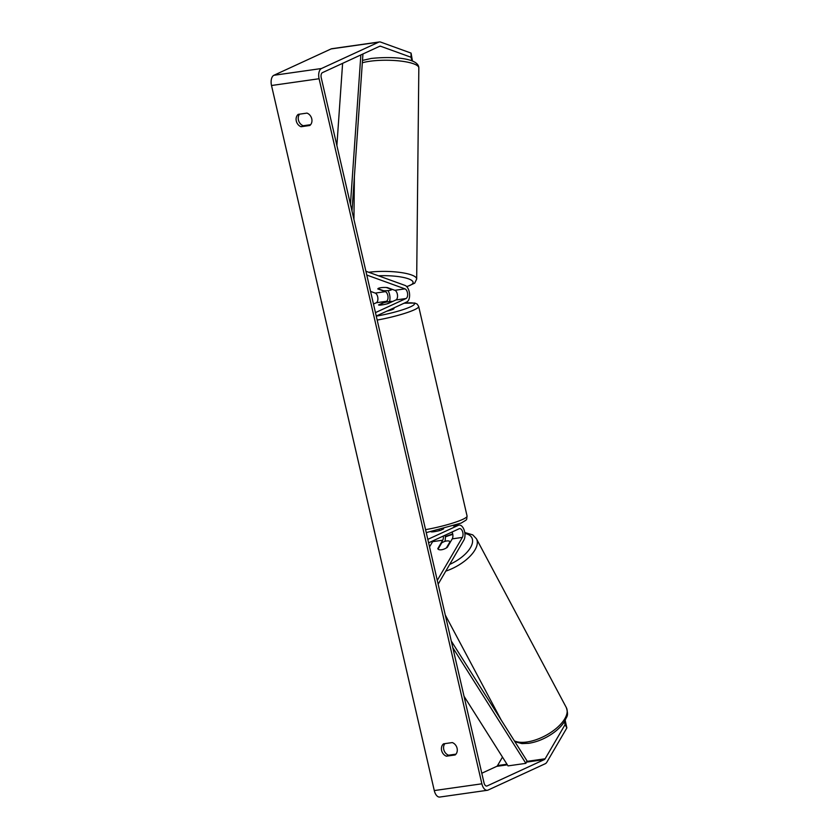 <?xml version="1.0" encoding="UTF-8"?>
<svg xmlns="http://www.w3.org/2000/svg" width="839" height="839" viewBox="0 0 839 839"><rect width="100%" height="100%" fill="white"/><g stroke="black" fill="none" stroke-linecap="round" stroke-linejoin="round"><path stroke-width="1.26" d="M452.032 532.02A4.982 2.674 -98.1 0 1 452.242 538.858L447.292 547.332A7.121 3.366 152 0 1 441.503 549.765A7.121 3.366 152 0 1 437.79 548.716A7.121 3.366 152 0 1 437.769 548.685L437.811 548.748M438.157 584.175L463.831 540.18A8.537 4.573 81.9 0 0 464.271 530.447A8.537 4.573 81.9 0 0 459.09 525.088A8.537 4.573 81.9 0 0 458.388 525.298L427.817 539.383M437.276 580.389L462.352 537.411A4.982 2.674 81.9 0 0 462.614 531.737A4.982 2.674 81.9 0 0 459.594 528.612A4.982 2.674 81.9 0 0 459.185 528.727L428.603 542.823M429.547 546.892L432.609 541.648A4.982 2.674 81.9 0 0 432.976 540.809M430.984 531.769A7.121 0.954 -13 0 0 440.423 530.353L443.611 528.885M444.869 541.396A8.537 4.573 81.9 0 0 445.11 535.209M437.769 548.685L442.719 540.211A4.982 2.674 81.9 0 0 443.317 536.037M387.324 287.578A7.121 1.647 -179.4 0 0 381 287.683A7.121 1.647 -179.4 0 0 377.802 288.931L385.342 291.657A4.982 2.674 -98.1 0 1 387.975 296.419A4.982 2.674 -98.1 0 1 386.401 301.316L378.546 304.935A7.121 0.954 -13 0 0 388.069 303.582L395.924 299.963A4.982 2.674 81.9 0 0 397.487 295.066A4.982 2.674 81.9 0 0 394.854 290.304L387.324 287.578M365.909 271.249L405.006 285.407A8.537 4.573 -98.1 0 1 409.516 293.566A8.537 4.573 -98.1 0 1 406.821 301.956L376.25 316.041M366.79 275.045L404.975 288.868A4.982 2.674 -98.1 0 1 407.597 293.629A4.982 2.674 -98.1 0 1 406.034 298.527L375.463 312.611M370.565 291.406L375.232 293.094A4.982 2.674 -98.1 0 1 377.854 297.855A4.982 2.674 -98.1 0 1 376.292 302.753L373.481 304.043M388.006 290.609A8.537 4.573 -98.1 0 1 389.495 301.558M391.855 289.518L386.276 287.494A7.121 1.647 -179.4 0 0 381 287.683A7.121 1.647 -179.4 0 0 377.949 288.679L383.528 290.703A7.121 1.647 -179.4 0 0 388.814 290.514A7.121 1.647 -179.4 0 0 391.855 289.518L391.865 289.214M306.98 113.108A7.121 5.936 65.3 0 1 311.762 118.823A7.121 5.936 65.3 0 1 309.832 125.483L301.075 126.731A7.121 5.936 65.3 0 1 296.293 121.015A7.121 5.936 65.3 0 1 298.223 114.356L306.98 113.108M457.087 748.294A7.121 5.936 -114.7 0 0 452.305 742.578L443.548 743.826A7.121 5.936 -114.7 0 0 441.618 750.486A7.121 5.936 -114.7 0 0 446.4 756.201L455.158 754.953A7.121 5.936 -114.7 0 0 457.087 748.294M444.89 743.637A7.121 5.936 -114.7 0 0 448.54 755.205L455.955 754.156M565.192 720.418L566.86 727.906L565.098 724.581L545.14 758.781A4.268 2.286 -98.1 0 1 544.322 759.589L487.102 785.954A4.268 2.286 -98.1 0 1 486.756 786.059A4.268 2.286 -98.1 0 1 484.009 782.818L321.232 77.754A4.268 2.286 -98.1 0 1 322.428 72.647L379.637 46.281A4.268 2.286 -98.1 0 1 379.994 46.176A4.268 2.286 -98.1 0 1 380.633 46.25L411.026 57.251L411.068 53.098L412.463 61.09M310.629 124.686L303.215 125.735A7.121 5.936 65.3 0 1 299.565 114.167M566.86 727.906L546.902 762.106A8.537 4.573 -98.1 0 1 545.277 763.71L488.057 790.076A8.537 4.573 -98.1 0 1 487.354 790.286A8.537 4.573 -98.1 0 1 481.869 783.804L319.093 78.74A8.537 4.573 -98.1 0 1 321.473 68.515L378.693 42.16A8.537 4.573 -98.1 0 1 379.385 41.95A8.537 4.573 -98.1 0 1 380.675 42.097L411.068 53.098M487.354 790.286L439.772 797.05A8.537 4.573 -98.1 0 1 434.277 790.569L271.511 85.505A8.537 4.573 -98.1 0 1 273.881 75.29L331.101 48.924A8.537 4.573 -98.1 0 1 331.804 48.714L379.385 41.95M411.928 60.89L411.026 57.251M502.477 757.103L497.548 765.556A4.268 2.286 -98.1 0 1 496.73 766.353L481.806 773.233M565.098 724.581L564.448 721.676M448.54 755.205L446.4 756.201M303.215 125.735L301.075 126.731M450.071 541.648L446.4 547.919A7.121 3.366 152 0 1 441.503 549.765A7.121 3.366 152 0 1 438.073 549.105L441.733 542.833A7.121 3.366 152 0 1 446.631 540.977A7.121 3.366 152 0 1 450.071 541.648L450.323 542.13M393.837 307.944L393.973 308.542A7.121 0.954 167 0 1 392.988 309.297A7.121 0.954 167 0 1 386.873 311.154M383.832 302.69A7.121 0.954 167 0 1 392.159 301.505L387.062 303.854A7.121 0.954 167 0 1 378.735 305.039L383.832 302.69M439.416 530.626L439.269 529.965M464.019 696.234L508.035 765.892L525.875 763.354L452.829 647.718M525.875 763.354L527.007 760.879L451.277 641.027M360.854 54.934L350.45 204.286M342.606 63.345L336.879 145.493M362.941 53.979L351.992 210.977M453.532 525.99L458.388 525.298M452.242 538.858L462.352 537.411M432.609 541.648L442.719 540.211M394.854 290.304L404.975 288.868M395.924 299.963L406.034 298.527M376.292 302.753L386.401 301.316M375.232 293.094L385.342 291.657M362.322 62.778A31.672 7.32 0.6 0 1 369.779 61.268A31.672 7.32 0.6 0 1 402.238 61.268A31.672 7.32 0.6 0 1 418.829 67.886C418.609 57.587 390.785 56.349 371.237 58.457L362.49 60.408M406.81 286.707L414.718 283.152L416.679 279.041A31.672 7.32 -179.4 0 0 400.654 272.497A31.672 7.32 -179.4 0 0 368.741 272.276M378.452 275.79A28.107 6.502 0.6 0 1 408.834 278.968A28.107 6.502 0.6 0 1 406.642 286.529M271.511 85.505L319.093 78.74M434.277 790.569L481.869 783.804M379.291 46.439L380.633 46.25M486.389 786.049L487.102 785.954M496.73 766.353L507.375 764.843M526.431 762.137L544.322 759.589M497.548 765.556L506.976 764.214M526.766 761.403L545.14 758.781M273.881 75.29L321.473 68.515M331.101 48.924L378.693 42.16M514.38 740.889A31.672 14.987 -28 0 0 526.944 741.991A31.672 14.987 -28 0 0 557.044 727.717A31.672 14.987 -28 0 0 566.304 707.55C569.052 716.758 566.388 716.212 565.077 720.617C562.56 724.948 558.732 728.986 553.572 732.762C545.633 738.425 537.348 741.949 528.727 743.312L521.931 743.595L514.884 741.707M452.798 534.422A28.107 13.309 -28 0 0 445.32 536.981M566.304 707.55L476.447 538.795A31.672 14.987 152 0 1 445.771 571.128M449.694 564.406A28.107 13.309 -28 0 0 471.182 546.315A28.107 13.309 -28 0 0 464.9 533.51M425.572 529.65A31.672 4.226 -13 0 0 462.688 519.404A31.672 4.226 -13 0 0 467.071 516.048C466.348 520.757 467.868 518.911 461.209 523.064L426.254 532.629M404.115 303.204L414.823 303.047L417.182 304.106L418.682 306.455A31.672 4.226 167 0 1 414.298 309.811A31.672 4.226 167 0 1 377.183 320.058M376.271 316.125A28.107 3.755 -13 0 0 410.533 306.801A28.107 3.755 -13 0 0 403.958 303.278M454.098 525.801L459.09 525.088M416.679 279.041L418.829 67.886M353.943 219.43L354.383 176.756M429.442 546.42L430.218 545.749M445.289 536.52L452.693 533.929M445.278 615.008L501.187 720.019M476.447 538.795L472.766 534.883L464.764 532.503M418.682 306.455L467.071 516.048"/></g></svg>
